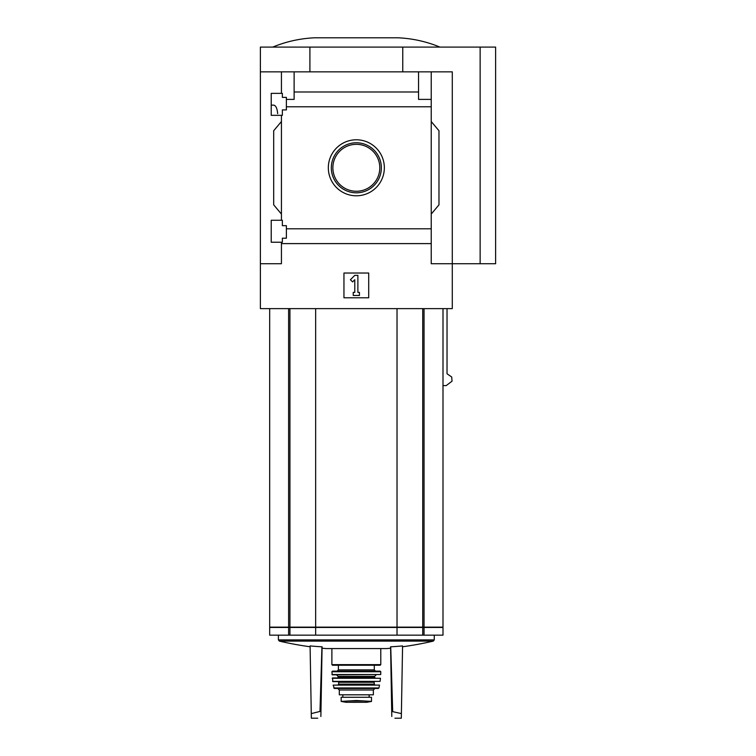 <?xml version="1.0" encoding="UTF-8"?>
<svg xmlns="http://www.w3.org/2000/svg" width="756" height="756" viewBox="0 0 756 756"><rect width="100%" height="100%" fill="white"/><g stroke="black" fill="none" stroke-linecap="round" stroke-linejoin="round"><path stroke-width="1.13" d="M277.66 113.627C277.197 108.297 275.845 105.462 273.615 105.122L271.215 105.122M271.215 242.232L271.215 220.261L282.357 220.261L282.357 225.675L286.382 225.675L286.382 238.206L282.357 238.206L282.357 242.232L271.215 242.232M271.215 115.337L271.215 93.357L282.357 93.357L282.357 97.382L286.382 97.382L286.382 109.913L282.357 109.913L282.357 115.337L271.215 115.337M281.43 115.337L281.43 220.261M281.43 93.357L281.43 71.848L260.385 71.848L260.385 47.089L495.615 47.089L495.615 263.74L480.136 263.74L480.136 47.089M356.331 139.784A28.01 28.01 0 0 1 380.589 181.799A28.01 28.01 0 0 1 332.082 181.799A28.01 28.01 0 0 1 356.331 139.784M281.43 242.232L281.43 263.74L260.385 263.74L260.385 308.628L452.286 308.628L452.286 263.74L431.232 263.74L431.232 228.794L286.382 228.794M431.232 228.794L431.232 106.794L286.382 106.794M260.385 263.74L260.385 71.848M431.232 106.794L431.232 99.395L418.55 99.395L418.55 91.986L294.122 91.986L294.122 99.395L286.382 99.395M418.55 91.986L418.55 71.848L281.43 71.848M431.232 243.602L281.43 243.602M269.675 308.628L269.675 627.14L442.997 627.14L442.997 308.628M447.032 308.628L447.032 373.776L451.701 376.998L452.05 381.156L446.22 385.598L442.997 385.598M480.136 263.74L452.286 263.74L452.286 71.848L418.55 71.848M294.122 71.848L294.122 91.986M431.232 71.848L431.232 99.395M281.43 214.071L273.691 204.848L273.691 130.741L281.43 121.527M431.232 121.527L438.971 130.741L438.971 204.848L431.232 214.071M343.952 297.788L343.952 273.029L368.711 273.029L368.711 297.788L343.952 297.788M309.903 71.848L309.903 47.089M402.759 71.848L402.759 47.089M350.406 279.729L354.791 275.354L357.881 275.354L357.881 292.374L359.431 292.374L359.431 295.473L353.241 295.473L353.241 292.374L354.791 292.374L354.791 279.729L352.598 281.912L350.406 279.729M439.907 47.089C426.516 41.561 412.587 38.471 398.119 37.8L314.553 37.8C300.085 38.471 286.155 41.561 272.765 47.089M356.331 142.771A25.033 25.033 0 0 1 378.009 180.306A25.033 25.033 0 0 1 334.662 180.306A25.033 25.033 0 0 1 356.331 142.771M356.331 144.33A23.464 23.464 0 0 1 376.658 179.531A23.464 23.464 0 0 1 336.014 179.531A23.464 23.464 0 0 1 356.331 144.33M315.649 308.628L315.649 627.14M397.023 308.628L397.023 627.14M269.675 627.452L442.997 627.452L442.997 635.153L269.675 635.153L269.675 627.452M391.797 716.499C395.946 718.748 395.946 718.748 391.797 716.499L391.712 711.424L401.389 713.607L401.313 718.2L394.925 718.2M320.865 716.499C316.717 718.748 316.717 718.748 320.865 716.499L320.96 711.424L320.865 716.499M320.96 711.424L319.986 711.424L321.933 646.786A338.49 338.433 180 0 0 322.084 646.796L320.96 711.424M317.747 718.2L311.359 718.2L311.274 713.607L319.986 711.424M391.712 711.424L390.587 646.796A338.49 338.433 180 0 0 390.729 646.786L392.685 711.424M390.606 648.194A340.465 340.465 0 0 1 386.779 648.563L325.883 648.563A340.465 340.465 0 0 1 322.056 648.194M401.389 713.607L402.57 645.917A337.63 292.392 90 0 1 390.729 646.786M311.274 713.607L310.092 645.917A337.63 292.392 -90 0 0 321.933 646.786M397.023 627.452L397.023 635.153M315.649 627.452L315.649 635.153M371.498 697.278L371.498 701.388L371.498 697.278L341.164 697.278L341.164 701.388L356.331 700.519L364.345 700.973L348.327 700.973M371.498 701.388L364.345 700.973M339.312 690.001L373.36 690.001L373.36 694.802L339.312 694.802L339.312 690.001L337.762 688.451M380.164 665.242L332.498 665.242L331.884 664.628L380.788 664.628L380.164 665.242M356.331 671.12L375.524 671.12L337.148 671.12L338.386 669.882L374.286 669.882L375.524 671.12M331.884 671.744L380.788 671.744L380.164 671.12L332.508 671.12L331.884 671.744L332.271 674.834L380.712 674.541L331.96 674.541M332.215 678.274L380.457 678.274L332.517 677.934L332.876 681.647L380.107 681.383L332.564 681.383M338.074 681.647L338.688 682.262L373.974 682.262L374.598 684.738L347.051 684.738M333.16 685.106L379.512 685.106L333.16 685.106L334.341 688.451L378.321 688.451L378.926 687.969L333.736 687.969M369.183 697.278L369.183 694.802M424.05 308.628L424.05 627.14M288.612 308.628L288.612 627.14M289.926 308.628L289.926 627.14M422.736 308.628L422.736 627.14M402.561 646.767A340.465 340.465 0 0 0 433.311 641.107L279.361 641.107A340.465 340.465 0 0 0 310.111 646.767M434.265 635.153L434.265 639.897L278.397 639.897L279.361 641.107M424.05 627.452L424.05 635.153M422.736 627.452L422.736 635.153M289.926 627.452L289.926 635.153M288.612 627.452L288.612 635.153M376.138 674.834L374.598 676.384L338.074 676.384L336.524 674.834M374.598 676.384L374.598 677.31L338.074 677.31L337.45 677.934M373.974 684.123L338.688 684.123L338.074 684.738M369.098 697.278L369.098 694.802M371.498 701.436L366.632 702.296L346.04 702.296L341.164 701.436M434.265 639.897L433.311 641.107M278.397 635.153L278.397 639.897M331.884 648.563L331.884 664.628M380.788 648.563L380.788 664.628M338.386 665.242L338.386 669.882M374.286 665.242L374.286 669.882M380.788 671.744L380.712 674.541M338.074 676.384L338.074 677.31M374.598 677.31L375.212 677.934M380.457 678.274L380.107 681.383M373.974 682.262L374.598 681.647M338.688 682.262L338.688 684.123M379.512 685.106L378.926 687.969M373.36 690.001L374.9 688.451M342.837 697.278L342.837 694.802M366.632 702.296L366.084 701.889M346.04 702.296L356.331 702.305"/></g></svg>
